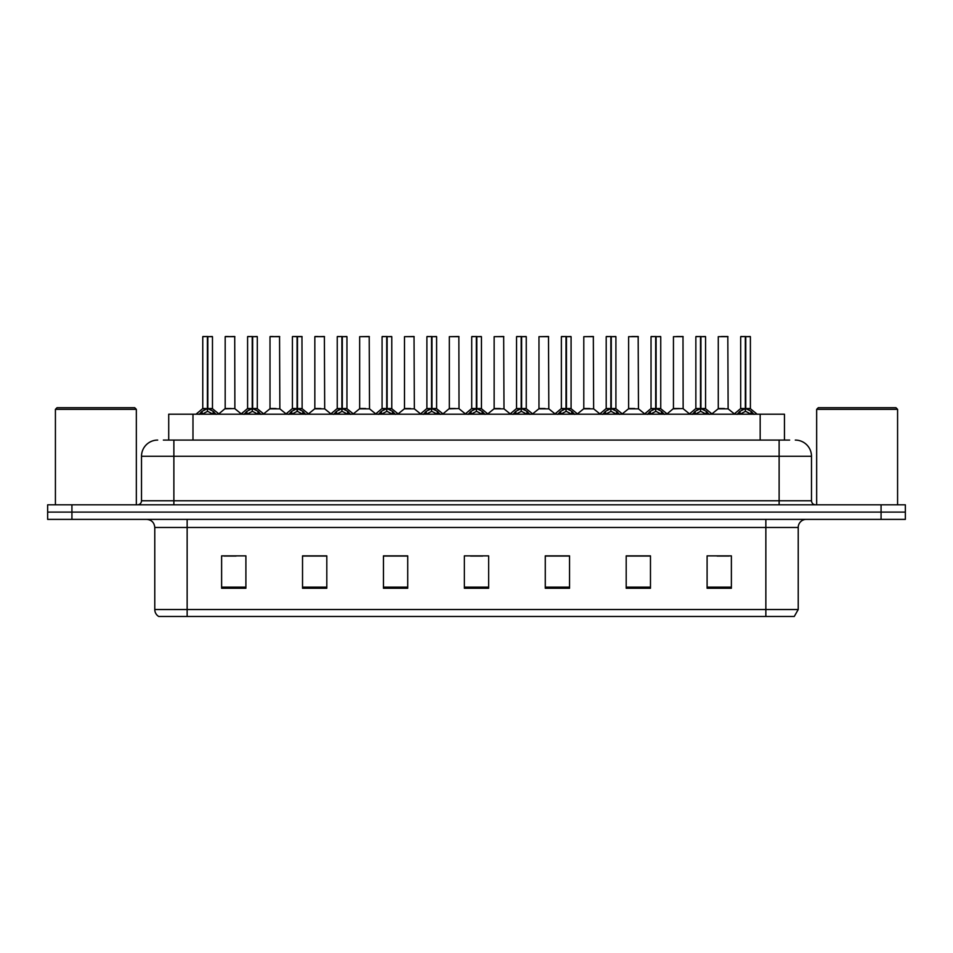 <?xml version="1.0" encoding="UTF-8"?>
<svg xmlns="http://www.w3.org/2000/svg" width="953" height="953" viewBox="0 0 953 953"><rect width="100%" height="100%" fill="white"/><g stroke="black" fill="none" stroke-linecap="round" stroke-linejoin="round"><path stroke-width="1.43" d="M168.717 440.083L168.717 414.198L784.45 414.198L784.45 440.083M798.221 609.527L794.254 616.484L765.855 616.484L765.855 609.527L798.221 609.527L798.221 527.474A8.089 8.089 0 0 1 806.309 519.385M765.855 616.484L158.746 616.484A8.089 8.089 0 0 1 154.779 609.527L154.779 527.474C154.303 522.566 151.61 519.861 146.691 519.385M71.928 504.816L905.35 504.816L905.35 512.106L47.65 512.106L47.65 519.385L71.928 519.385L71.928 512.106L47.65 512.106L47.65 504.816L71.928 504.816L71.928 512.106L905.35 512.106L905.35 519.385L71.928 519.385M731.38 588.239L731.38 555.873L707.102 555.873L707.102 588.239L731.38 588.239M650.47 588.239L650.47 555.873L626.192 555.873L626.192 588.239L650.47 588.239M569.549 588.239L569.549 555.873L545.283 555.873L545.283 588.239L569.549 588.239M245.898 588.239L245.898 555.873L221.62 555.873L221.62 588.239L245.898 588.239M326.808 588.239L326.808 555.873L302.53 555.873L302.53 588.239L326.808 588.239M407.717 588.239L407.717 555.873L383.451 555.873L383.451 588.239L407.717 588.239M488.639 588.239L488.639 555.873L464.361 555.873L464.361 588.239L488.639 588.239M751.131 616.484L201.869 616.484M649.815 556.04L639.546 556.04M627.408 556.04L650.47 556.04M717.061 556.04L729.2 556.04M403.274 556.04L392.993 556.04M302.53 556.04L325.759 556.04M313.62 556.04L303.34 556.04M223.967 556.04L236.106 556.04M560.161 556.04L549.893 556.04M470.508 556.04L482.647 556.04M407.717 556.04L383.451 556.04M569.549 556.04L545.283 556.04M163.737 440.083L789.632 440.083M163.368 440.083L173.875 440.083L173.875 456.273L141.509 456.273L141.509 500.778A4.05 4.05 0 0 1 137.47 504.816M157.698 440.083A16.177 16.177 0 0 0 141.509 456.273M795.302 440.083A16.177 16.177 0 0 1 811.491 456.273L811.491 500.778C811.73 503.232 813.076 504.578 815.53 504.816M199.165 414.388L202.107 411.279L207.409 408.599L207.409 411.422L207.623 407.717L207.825 408.599L213.138 411.279L216.081 414.388M202.763 336.683L207.409 336.516L202.763 336.683L202.763 408.527L207.409 408.599M212.471 336.683L207.825 336.683L207.825 408.539L212.471 408.527L212.471 336.683L202.929 336.516M207.825 336.683L212.316 336.516M207.409 336.683L207.409 408.539L202.763 408.527L196.02 414.198M207.825 336.516L207.825 408.599M208.362 408.849L212.626 408.849L207.409 408.527L207.551 336.516L206.003 336.516M213.138 411.279L213.138 414.198L207.825 411.422M207.409 411.422L202.107 414.21L202.107 411.279M234.879 408.539L234.724 336.516L225.182 336.683L225.182 408.527L230.245 408.527M228.41 336.516L225.337 336.516M231.257 408.527L228.803 408.527M229.816 408.527L225.182 408.527L218.821 413.876M243.992 414.388L246.934 411.279L252.235 408.599L252.235 411.422L252.45 407.717L252.652 408.599L257.965 411.279L260.908 414.388M247.589 336.683L252.247 336.516L247.589 336.683L247.589 408.527L252.235 408.599M257.298 336.683L252.652 336.683L252.652 408.539L257.298 408.527L257.298 336.683L247.756 336.516M252.652 336.683L257.143 336.516M252.235 336.683L252.235 408.539L247.589 408.527L240.847 414.198M252.652 336.516L252.652 408.599M253.188 408.849L257.453 408.849L252.235 408.527L252.378 336.516L250.83 336.516M257.965 411.279L257.965 414.198L252.652 411.422M252.235 411.422L246.934 414.21L246.934 411.279M288.819 414.388L291.761 411.279L297.062 408.599L297.062 411.422L297.205 407.729L297.491 411.422L297.348 336.516L301.97 336.516L292.583 336.516L297.074 336.516L297.062 408.599M297.479 408.599L302.792 411.279L305.734 414.388M297.062 336.683L292.583 336.516M302.125 336.683L297.479 336.683L297.479 408.539L302.125 408.527L301.97 336.516M292.416 336.683L292.416 408.527L297.062 408.539L292.416 408.527L285.674 414.198M298.015 408.849L302.28 408.849L297.062 408.527L297.205 336.516L295.656 336.516M302.792 411.279L302.792 414.198L297.491 411.422M297.062 411.422L291.761 414.21L291.761 411.279M333.645 414.388L336.588 411.279L341.889 408.599L341.889 411.422L342.103 407.717L342.318 408.599L347.619 411.279L350.561 414.388M337.243 336.683L341.901 336.516L337.243 336.683L337.243 408.527L341.889 408.599M346.952 336.683L342.318 336.683L342.318 408.539L346.952 408.527L346.952 336.683L337.41 336.516M342.318 336.683L346.797 336.516M341.889 336.683L341.889 408.539L337.243 408.527L330.5 414.198M342.306 336.516L342.318 408.599M342.842 408.849L347.106 408.849L341.889 408.527L342.032 336.516L340.483 336.516M347.619 411.279L347.619 414.198L342.318 411.422M341.889 411.422L336.588 414.21L336.588 411.279M378.472 414.388L381.414 411.279L386.715 408.599L386.715 411.422L386.93 407.717L387.144 408.599L392.445 411.279L395.388 414.388M382.07 336.683L386.727 336.516L382.07 336.683L382.07 408.527L386.715 408.599M391.778 336.683L387.144 336.683L387.144 408.539L391.778 408.527L391.778 336.683L382.236 336.516M387.144 336.683L391.623 336.516M386.715 336.683L386.715 408.539L382.07 408.527L375.327 414.198M387.132 336.516L387.144 408.599M387.668 408.849L391.933 408.849L386.715 408.527L386.858 336.516L385.31 336.516M392.445 411.279L392.445 414.198L387.144 411.422M386.715 411.422L381.414 414.21L381.414 411.279M276.084 408.527L269.854 408.849L279.86 408.849L279.551 336.516L270.009 336.683L270.009 408.527L275.072 408.527M273.237 336.516L270.164 336.516M274.643 408.527L273.63 408.527M320.911 408.527L314.681 408.849L324.687 408.849L324.377 336.516L314.835 336.683L314.835 408.527L319.898 408.527M318.064 336.516L314.99 336.516M319.469 408.527L318.457 408.527M365.738 408.527L359.507 408.849L369.514 408.849L369.204 336.516L359.662 336.683L359.662 408.527L364.725 408.527M364.296 408.527L363.284 408.527M55.417 409.337L57.037 407.717L134.718 407.717L136.339 409.337L55.417 409.337L55.417 504.816M136.339 409.337L136.339 504.816M816.661 409.337L818.282 407.717L895.963 407.717L897.583 409.337L816.661 409.337L816.661 504.816M897.583 409.337L897.583 504.816M423.299 414.388L426.241 411.279L431.542 408.599L431.542 411.422L431.757 407.717L431.971 408.599L437.272 411.279L440.215 414.388M426.896 336.683L431.554 336.516L426.896 336.683L426.896 408.527L431.542 408.599M436.605 336.683L431.971 336.683L431.971 408.539L436.605 408.527L436.605 336.683L427.063 336.516M431.971 336.683L436.45 336.516M431.542 336.683L431.542 408.539L426.896 408.527L420.154 414.198M431.959 336.516L431.971 408.599M432.495 408.849L436.76 408.849L431.542 408.527L431.685 336.516L430.137 336.516M437.272 411.279L437.272 414.198L431.971 411.422M431.542 411.422L426.241 414.21L426.241 411.279M468.126 414.388L471.068 411.279L476.369 408.599L476.369 411.422L476.583 407.717L476.798 408.599L482.099 411.279L485.041 414.388M471.723 336.683L476.381 336.516L471.723 336.683L471.723 408.527L476.369 408.599M481.432 336.683L476.798 336.683L476.798 408.539L481.432 408.527L481.432 336.683L471.89 336.516M476.798 336.683L481.277 336.516M476.369 336.683L476.369 408.539L471.723 408.527L464.981 414.198M476.786 336.516L476.798 408.599M477.322 408.849L481.587 408.849L476.369 408.527L476.512 336.516L474.963 336.516M482.099 411.279L482.099 414.198L476.798 411.422M476.369 411.422L471.068 414.21L471.068 411.279M512.952 414.388L515.895 411.279L521.196 408.599L521.196 411.422L521.41 407.717L521.625 408.599L526.926 411.279L529.868 414.388M516.55 336.683L521.208 336.516L516.55 336.683L516.55 408.527L521.196 408.599M526.259 336.683L521.625 336.683L521.625 408.539L526.259 408.527L526.259 336.683L516.717 336.516M521.625 336.683L526.104 336.516M521.196 336.683L521.196 408.539L516.55 408.527L509.807 414.198M521.613 336.516L521.625 408.599M522.149 408.849L526.413 408.849L521.196 408.527L521.339 336.516L519.79 336.516M526.926 411.279L526.926 414.198L521.625 411.422M521.196 411.422L515.895 414.21L515.895 411.279M410.564 408.527L404.334 408.849L414.341 408.849L414.031 336.516L404.489 336.683L404.489 408.527L409.552 408.527M409.135 408.527L408.11 408.527M459.012 408.539L458.858 336.516L449.316 336.683L449.316 408.527L454.378 408.527M455.391 408.527L452.937 408.527M453.962 408.527L449.316 408.527L442.966 413.876M500.218 408.527L493.988 408.849L503.994 408.849L503.684 336.516L494.142 336.683L494.142 408.527L499.205 408.527M498.788 408.527L497.764 408.527M557.779 414.388L560.721 411.279L566.022 408.599L566.022 411.422L566.237 407.717L566.451 408.599L571.752 411.279L574.695 414.388M561.377 336.683L566.034 336.516L561.377 336.683L561.377 408.527L566.022 408.599M571.085 336.683L566.451 336.683L566.451 408.539L571.085 408.527L571.085 336.683L561.543 336.516M566.451 336.683L570.93 336.516M566.022 336.683L566.022 408.539L561.377 408.527L554.634 414.198M566.439 336.516L566.451 408.599M566.975 408.849L571.24 408.849L566.022 408.527L566.165 336.516L564.617 336.516M571.752 411.279L571.752 414.198L566.451 411.422M566.022 411.422L560.721 414.21L560.721 411.279M602.606 414.388L605.548 411.279L610.849 408.599L610.849 411.422L611.064 407.717L611.278 408.599L616.579 411.279L619.521 414.388M606.203 336.683L610.861 336.516L606.203 336.683L606.203 408.527L610.849 408.599M615.912 336.683L611.278 336.683L611.278 408.539L615.912 408.527L615.912 336.683L606.37 336.516M611.278 336.683L615.757 336.516M610.849 336.683L610.849 408.539L606.203 408.527L599.461 414.198M611.266 336.516L611.278 408.599M611.802 408.849L616.067 408.849L610.849 408.527L610.992 336.516L609.443 336.516M616.579 411.279L616.579 414.198L611.278 411.422M610.849 411.422L605.548 414.21L605.548 411.279M647.432 414.388L650.375 411.279L655.676 408.599L655.676 411.422L655.89 407.717L656.105 408.599L661.406 411.279L664.348 414.388M651.03 336.683L655.688 336.516L651.03 336.683L651.03 408.527L655.676 408.599M660.739 336.683L656.105 336.683L656.105 408.539L660.739 408.527L660.739 336.683L651.197 336.516M656.105 336.683L660.584 336.516M655.676 336.683L655.676 408.539L651.042 408.527L644.288 414.198M656.093 336.516L656.105 408.599M656.629 408.849L660.894 408.849L655.676 408.527L655.819 336.516L654.27 336.516M661.406 411.279L661.406 414.198L656.105 411.422M655.676 411.422L650.375 414.21L650.375 411.279M692.259 414.388L695.202 411.279L700.503 408.599L700.503 411.422L700.717 407.717L700.931 408.599L706.233 411.279L709.175 414.388M695.857 336.683L700.515 336.516L695.857 336.683L695.857 408.527L700.503 408.599M705.565 336.683L700.931 336.683L700.931 408.539L705.565 408.527L705.565 336.683L696.024 336.516M700.931 336.683L705.411 336.516M700.503 336.683L700.503 408.539L695.869 408.527L689.114 414.198M700.92 336.516L700.931 408.599M701.456 408.849L705.72 408.849L700.503 408.527L700.646 336.516L699.097 336.516M706.233 411.279L706.233 414.198L700.931 411.422M700.503 411.422L695.202 414.21L695.202 411.279M737.086 414.388L740.028 411.279L745.329 408.599L745.329 411.422L745.544 407.717L745.758 408.599L751.059 411.279L754.002 414.388M740.684 336.683L745.341 336.516L740.684 336.683L740.684 408.527L745.329 408.599M750.392 336.683L745.758 336.683L745.758 408.539L750.392 408.527L750.392 336.683L740.85 336.516M745.758 336.683L750.237 336.516M745.329 336.683L745.329 408.539L740.695 408.527L733.941 414.198M745.746 336.516L745.758 408.599M746.282 408.849L750.547 408.849L745.329 408.527L745.472 336.516L743.924 336.516M751.059 411.279L751.059 414.198L745.758 411.422M745.329 411.422L740.028 414.21L740.028 411.279M545.045 408.527L538.814 408.849L548.821 408.849L548.511 336.516L538.969 336.683L538.969 408.527L544.032 408.527M543.615 408.527L542.602 408.527M589.871 408.527L583.641 408.849L593.648 408.849L593.338 336.516L583.796 336.683L583.796 408.527L588.859 408.527M588.442 408.527L587.429 408.527M634.698 408.527L628.468 408.849L638.474 408.849L638.165 336.516L628.623 336.683L628.623 408.527L633.685 408.527M635.091 336.516L631.863 336.516M633.269 408.527L632.256 408.527M683.146 408.539L682.991 336.516L673.449 336.683L673.449 408.527L678.512 408.527M679.918 336.516L676.69 336.516M679.525 408.527L677.083 408.527M678.095 408.527L673.449 408.527L667.1 413.876M724.351 408.527L718.121 408.849L728.128 408.849L727.818 336.516L718.276 336.683L718.276 408.527L723.339 408.527M724.745 336.516L721.516 336.516M722.922 408.527L721.909 408.527M192.982 440.083L192.982 414.198M760.172 440.083L760.172 414.198M765.855 519.385L765.855 527.474L154.779 527.474M798.221 527.474L765.855 527.474L765.855 609.527L187.145 609.527L187.145 616.484M154.779 609.527L187.145 609.527L187.145 519.385M881.072 519.385L881.072 504.816M488.639 587.119L464.361 587.119M407.717 587.119L383.451 587.119M326.808 587.119L302.53 587.119M245.898 587.119L221.62 587.119M569.549 587.119L545.283 587.119M650.47 587.119L626.192 587.119M731.38 587.119L707.102 587.119M173.875 504.816L173.875 500.778L811.491 500.778M141.509 500.778L173.875 500.778L173.875 456.273L779.125 456.273L779.125 504.816M811.491 456.273L779.125 456.273L779.125 440.083M206.872 408.849L202.62 408.849M213.984 412.018L213.984 414.198M201.25 412.018L201.25 414.198M234.891 408.539L225.027 408.849M234.891 336.683L225.182 336.683M251.699 408.849L247.446 408.849M258.811 412.018L258.811 414.198M246.077 412.018L246.077 414.198M296.526 408.849L292.273 408.849M303.638 412.018L303.638 414.198M290.903 412.018L290.903 414.198M341.353 408.849L337.1 408.849M348.464 412.018L348.464 414.198M335.73 412.018L335.73 414.198M386.179 408.849L381.927 408.849M393.291 412.018L393.291 414.198M380.557 412.018L380.557 414.198M279.717 336.683L270.009 336.683M324.544 336.683L314.835 336.683M369.371 336.683L359.662 336.683M431.006 408.849L426.753 408.849M438.118 412.018L438.118 414.198M425.383 412.018L425.383 414.198M475.833 408.849L471.58 408.849M482.945 412.018L482.945 414.198M470.21 412.018L470.21 414.198M520.66 408.849L516.407 408.849M527.771 412.018L527.771 414.198M515.049 412.018L515.049 414.198M414.198 336.683L404.489 336.683M459.024 408.539L449.161 408.849M459.024 336.683L449.316 336.683M503.851 336.683L494.142 336.683M565.486 408.849L561.234 408.849M572.598 412.018L572.598 414.198M559.876 412.018L559.876 414.198M610.313 408.849L606.06 408.849M617.425 412.018L617.425 414.198M604.702 412.018L604.702 414.198M655.14 408.849L650.887 408.849M662.252 412.018L662.252 414.198M649.529 412.018L649.529 414.198M699.967 408.849L695.714 408.849M707.078 412.018L707.078 414.198M694.356 412.018L694.356 414.198M744.793 408.849L740.541 408.849M751.905 412.018L751.905 414.198M739.183 412.018L739.183 414.198M548.678 336.683L538.969 336.683M593.505 336.683L583.796 336.683M638.331 336.683L628.623 336.683M683.158 408.539L673.294 408.849M683.158 336.683L673.449 336.683M727.985 336.683L718.276 336.683M212.626 408.849L219.226 414.198M235.034 408.849L241.24 413.876M257.453 408.849L264.052 414.198M302.28 408.849L308.879 414.198M347.106 408.849L353.706 414.198M391.933 408.849L398.533 414.198M269.854 408.849L263.647 413.876M279.86 408.849L286.067 413.876M314.681 408.849L308.474 413.876M324.687 408.849L330.894 413.876M359.507 408.849L353.301 413.876M369.514 408.849L375.72 413.876M436.76 408.849L443.359 414.198M481.587 408.849L488.186 414.198M526.413 408.849L533.013 414.198M404.334 408.849L398.14 413.876M414.341 408.849L420.547 413.876M459.167 408.849L465.374 413.876M493.988 408.849L487.793 413.876M503.994 408.849L510.2 413.876M571.24 408.849L577.84 414.198M616.067 408.849L622.666 414.198M660.894 408.849L667.493 414.198M705.72 408.849L712.32 414.198M750.547 408.849L757.147 414.198M538.814 408.849L532.62 413.876M548.821 408.849L555.027 413.876M583.641 408.849L577.447 413.876M593.648 408.849L599.854 413.876M628.468 408.849L622.273 413.876M638.474 408.849L644.681 413.876M683.301 408.849L689.507 413.876M718.121 408.849L711.927 413.876M728.128 408.849L734.334 413.876"/></g></svg>
